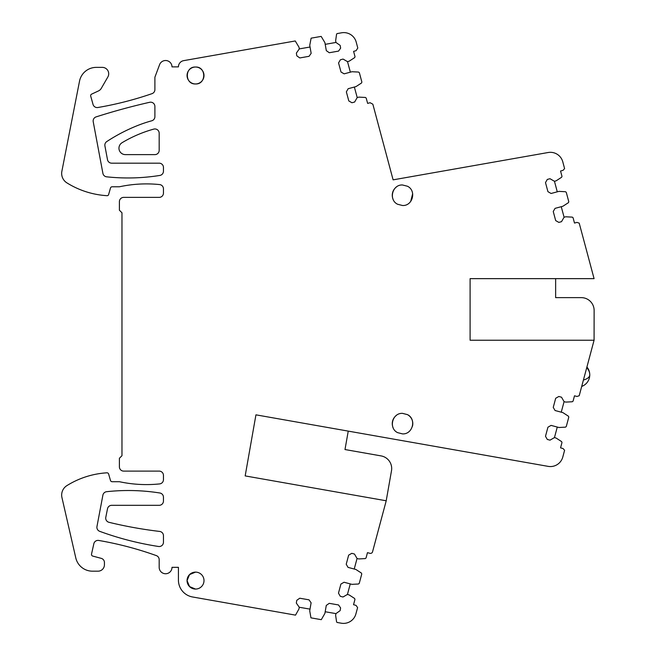 <?xml version="1.0" encoding="UTF-8"?>
<svg xmlns="http://www.w3.org/2000/svg" width="656" height="656" viewBox="0 0 656 656"><rect width="100%" height="100%" fill="white"/><g stroke="black" fill="none" stroke-linecap="round" stroke-linejoin="round"><path stroke-width="0.98" d="M372.477 552.065A2.14 2.14 0 0 1 369.951 553.311L367.467 552.655L366.048 557.961L365.269 558.592L358.701 558.937L357.053 558.494L354.478 554.049L351.796 553.328L348.648 555.14L346.22 564.234L348.033 567.374L355.888 569.474L361.399 573.057L361.759 573.992L359.25 583.373L358.471 584.004L351.903 584.348L344.056 582.249L340.915 584.061L338.48 593.155L340.3 596.296L342.981 597.009L347.434 594.443L349.082 594.885L354.601 598.461L354.962 599.404L353.543 604.709L356.019 605.373L357.602 607.595L355.913 613.885A12.833 12.833 0 0 1 341.292 623.2L337.028 622.446L336.569 621.806L335.634 615.303L335.929 613.614L340.128 610.654L340.603 607.915L338.512 604.947L329.246 603.34L326.278 605.431L324.892 613.434L321.292 619.674L310.952 617.854L309.722 610.81L311.108 602.798L309.017 599.83L299.743 598.223L296.783 600.314L296.307 603.053L299.267 607.259L298.972 608.94L295.52 615.131L192.561 596.976A17.105 17.105 0 0 1 178.424 580.125L178.424 567.333L172.003 567.333A6.412 6.412 0 0 1 165.591 573.746A6.412 6.412 0 0 1 159.178 567.333L159.178 559.634A4.28 4.28 0 0 0 156.341 555.607A342.145 342.145 0 0 0 98.736 540.454A4.28 4.28 0 0 0 93.841 543.734L91.528 554.058A1.714 1.714 0 0 0 92.758 556.083L101.262 558.363A4.28 4.28 0 0 1 104.427 562.495L104.427 564.767A6.412 6.412 0 0 1 98.015 571.179L92.455 571.179A17.105 17.105 0 0 1 75.784 557.895L61.943 497.535A11.119 11.119 0 0 1 66.896 485.62A85.534 85.534 0 0 1 106.887 472.82A1.714 1.714 0 0 1 108.642 474.05L110.487 480.471A1.714 1.714 0 0 0 112.127 481.709L119.4 481.709A128.305 128.305 0 0 0 159.613 483.915A4.28 4.28 0 0 0 163.451 479.659L163.451 475.379A4.28 4.28 0 0 0 159.178 471.106L123.672 471.106A4.28 4.28 0 0 1 119.4 466.826L119.4 458.273L121.967 455.707L121.967 212.782L119.4 210.215L119.4 201.663A4.28 4.28 0 0 1 123.672 197.382L159.178 197.382A4.28 4.28 0 0 0 163.451 193.11L163.451 188.83A4.28 4.28 0 0 0 159.613 184.574A128.305 128.305 0 0 0 119.4 186.78L112.127 186.78A1.714 1.714 0 0 0 110.487 188.018L108.593 194.611A1.484 1.484 0 0 1 107.076 195.685A85.534 85.534 0 0 1 66.896 182.868A11.119 11.119 0 0 1 61.869 171.298L79.515 81.188A17.105 17.105 0 0 1 96.301 67.371L102.295 67.371A6.412 6.412 0 0 1 107.846 76.99L101.295 88.339A6.412 6.412 0 0 1 98.449 90.946L91.635 94.128A1.714 1.714 0 0 0 90.708 96.137L93.045 104.452A4.28 4.28 0 0 0 97.875 107.51A342.145 342.145 0 0 0 152.02 93.652A4.28 4.28 0 0 0 154.898 89.61L154.898 77.203L159.58 64.69A6.412 6.412 0 0 1 172.003 66.879L178.424 66.879A6.33 6.33 0 0 1 183.647 60.647L295.249 40.967L299.005 47.224L299.3 48.905L296.356 53.12L296.832 55.858L299.808 57.941L309.074 56.301L311.157 53.333L309.747 45.33L311.116 38.171L321.169 36.4L324.909 42.648L326.319 50.651L329.287 52.734L338.553 51.102L340.636 48.126L340.152 45.387L335.946 42.443L335.642 40.754L336.561 34.243L337.004 33.612L341.587 32.8A12.833 12.833 0 0 1 356.216 42.115L357.791 48.019L356.077 50.692L353.6 51.365L355.027 56.67L354.675 57.605L349.164 61.197L347.508 61.639L343.055 59.081L340.374 59.803L338.562 62.943L341.013 72.029L344.154 73.841L352.001 71.725L358.57 72.062L359.349 72.693L361.874 82.066L361.522 83L356.011 86.592L348.164 88.708L346.36 91.848L348.803 100.934L351.952 102.746L354.634 102.024L357.2 97.564L358.848 97.121L365.417 97.457L366.196 98.088L367.631 103.394L370.107 102.721L372.846 104.197L393.116 179.851L548.162 152.512A12.833 12.833 0 0 1 562.782 161.827L564.595 168.592L563.028 170.355L560.552 171.019L561.979 176.325L561.618 177.259L556.099 180.843L554.451 181.286L549.999 178.719L547.309 179.432L545.497 182.581L547.932 191.667L551.081 193.479L558.928 191.38L565.488 191.724L566.276 192.356L568.785 201.728L568.424 202.671L562.914 206.246L555.066 208.354L553.246 211.494L555.681 220.588L558.83 222.4L561.511 221.679L564.086 217.226L565.734 216.783L572.303 217.128L573.082 217.759L574.5 223.065L576.985 222.4L579.215 223.147L594.082 278.644L470.098 278.644L470.098 340.234L594.082 340.234L579.215 395.732L576.985 396.47L574.5 395.806L573.082 401.119L572.303 401.751L565.734 402.095L564.086 401.652L561.511 397.2L558.83 396.478L555.681 398.29L553.246 407.384L555.066 410.525L562.914 412.624L568.424 416.207L568.785 417.142L566.276 426.523L565.488 427.154L558.928 427.499L551.081 425.391L547.932 427.212L545.497 436.297L547.309 439.438L549.999 440.16L554.451 437.593L556.099 438.036L561.618 441.611L561.979 442.554L560.552 447.859L563.028 448.524L564.595 450.287L562.782 457.052A12.833 12.833 0 0 1 548.162 466.367L255.938 414.838L245.172 475.912L386.22 500.782L372.477 552.065M402.53 413.362L407.45 414.625C416.724 419.012 412.772 434.485 402.53 433.895L397.61 432.64C388.336 428.253 392.288 412.772 402.53 413.362M195.529 589.063A8.471 8.471 0 0 0 204 580.593A8.471 8.471 0 0 0 195.529 572.122A8.471 8.471 0 0 0 187.058 580.593A8.471 8.471 0 0 0 195.529 589.063L189.551 586.587L187.058 580.617M151.757 120.786A136.858 136.858 0 0 0 137.309 125.64A171.077 171.077 0 0 0 136.505 125.968A171.077 171.077 0 0 0 106.772 141.565A4.28 4.28 0 0 0 104.919 145.927L107.494 159.679A4.28 4.28 0 0 0 111.7 163.172L159.178 163.172A4.28 4.28 0 0 1 163.451 167.444L163.451 171.216A4.28 4.28 0 0 1 159.851 175.439A201.253 201.253 0 0 1 106.649 176.825A4.28 4.28 0 0 1 102.902 173.364L93.226 121.745A4.28 4.28 0 0 1 96.129 116.883A646.759 646.759 0 0 1 149.675 102.287A4.28 4.28 0 0 1 154.898 106.452L154.898 116.661A4.28 4.28 0 0 1 151.757 120.786M154.898 154.619A4.28 4.28 0 0 0 159.178 150.339L159.178 133.234A4.28 4.28 0 0 0 153.75 129.109A128.305 128.305 0 0 0 122.09 142.696A6.412 6.412 0 0 0 125.386 154.619L154.898 154.619M111.7 505.317A4.28 4.28 0 0 0 107.51 508.753L105.796 517.313A4.28 4.28 0 0 0 108.978 522.307A427.687 427.687 0 0 0 159.679 531.434A4.28 4.28 0 0 1 163.451 535.681L163.451 542.258A4.28 4.28 0 0 1 158.522 546.481A306.557 306.557 0 0 1 99.696 531.327A4.28 4.28 0 0 1 96.965 526.522L102.894 495.157A4.28 4.28 0 0 1 106.633 491.697A201.253 201.253 0 0 1 159.843 492.992A4.28 4.28 0 0 1 163.451 497.215L163.451 501.045A4.28 4.28 0 0 1 159.178 505.317L111.7 505.317M402.53 184.984L407.45 186.238C416.724 190.625 412.772 206.107 402.53 205.508L397.61 204.254C388.336 199.867 392.288 184.385 402.53 184.984M195.529 83.96A8.471 8.471 0 0 0 204 75.497A8.471 8.471 0 0 0 195.529 67.027A8.471 8.471 0 0 0 187.058 75.497A8.471 8.471 0 0 0 195.529 83.96C206.451 84.485 206.451 66.51 195.529 67.027C184.607 66.51 184.607 84.485 195.529 83.96M299.267 607.259L310.009 609.121M310.042 47.011L299.3 48.905M335.946 42.443L325.204 44.337M350.353 72.168L347.508 61.639M357.2 97.564L354.363 87.035M557.272 191.823L554.451 181.286M564.086 217.226L561.257 206.689M555.64 278.644L555.64 297.635L581.298 297.635A12.833 12.833 0 0 1 594.131 310.468L594.082 340.234M561.257 412.181L564.086 401.652M554.451 437.593L557.272 427.056M348.246 431.115L344.99 449.54L381.087 455.904A12.833 12.833 0 0 1 391.493 470.77L386.204 500.782M354.232 569.031L357.053 558.494M347.434 594.443L350.255 583.906M325.179 611.753L335.929 613.614M407.45 414.625A10.266 10.266 0 0 1 412.452 426.261M402.53 433.895L397.61 432.64M393.108 427.712A10.266 10.266 0 0 1 396.24 415.519M195.529 572.122L189.551 574.599L187.058 580.568M412.673 193.676L410.681 201.482M393.116 199.342A10.266 10.266 0 0 1 396.24 187.132M586.71 367.745A12.316 10.808 0 0 1 589.769 374.871A12.316 12.316 0 0 0 586.915 366.991M583.422 380.037A12.316 5.904 0 0 0 589.769 374.871A12.316 12.316 0 0 1 581.708 386.433"/></g></svg>

